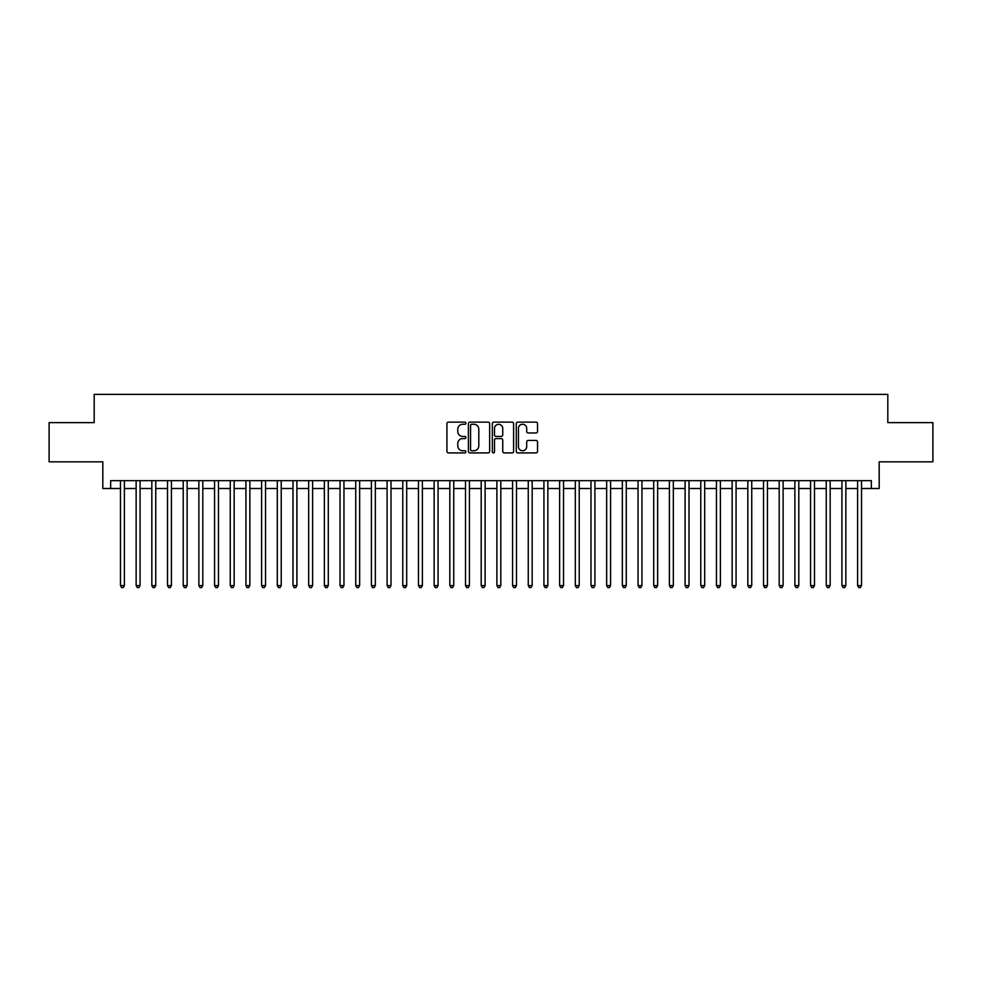 <?xml version="1.0" encoding="UTF-8"?>
<svg xmlns="http://www.w3.org/2000/svg" width="982" height="982" viewBox="0 0 982 982"><rect width="100%" height="100%" fill="white"/><g stroke="black" fill="none" stroke-linecap="round" stroke-linejoin="round"><path stroke-width="1.47" d="M465.91 423.205A1.08 1.08 0 0 0 464.83 422.125L448.467 422.125A1.534 1.534 0 0 0 446.933 423.659L446.933 451.376A1.534 1.534 0 0 0 448.467 452.911L464.83 452.911A1.08 1.08 0 0 0 465.91 451.83A1.08 1.08 0 0 0 464.83 450.763L462.706 450.763A4.922 4.922 0 0 1 457.784 445.828L457.784 443.52A4.922 4.922 0 0 1 462.706 438.598L464.83 438.598A1.08 1.08 0 0 0 465.91 437.518A1.08 1.08 0 0 0 464.83 436.438L462.706 436.438A4.922 4.922 0 0 1 457.784 431.515L457.784 429.208A4.922 4.922 0 0 1 462.706 424.273L464.83 424.273A1.08 1.08 0 0 0 465.91 423.205M535.988 432.976A1.534 1.534 0 0 0 537.535 431.442L537.535 423.659A1.534 1.534 0 0 0 535.988 422.125L517.821 422.125A1.534 1.534 0 0 0 516.287 423.659L516.287 451.376A1.534 1.534 0 0 0 517.821 452.911L535.988 452.911A1.534 1.534 0 0 0 537.535 451.376L537.535 441.986A1.534 1.534 0 0 0 535.988 440.439L528.218 440.439A1.534 1.534 0 0 0 526.683 441.986L526.683 446.638A4.112 4.112 0 0 1 522.559 450.763A4.112 4.112 0 0 1 518.447 446.638L518.447 428.398A4.112 4.112 0 0 1 522.559 424.273A4.112 4.112 0 0 1 526.683 428.398L526.683 431.442A1.534 1.534 0 0 0 528.218 432.976L535.988 432.976M110.659 488.496L110.659 480.652L871.341 480.652L871.341 488.496L879.185 488.496L879.185 461.822L932.9 461.822L932.9 422.616L887.814 422.616L887.814 394.383L94.186 394.383L94.186 422.616L49.1 422.616L49.1 461.822L102.815 461.822L102.815 488.496L120.467 488.496M489.65 423.659A1.534 1.534 0 0 0 488.115 422.125L469.948 422.125A1.534 1.534 0 0 0 468.402 423.659L468.402 451.376A1.534 1.534 0 0 0 469.948 452.911L488.115 452.911A1.534 1.534 0 0 0 489.65 451.376L489.65 423.659M493.885 422.125L512.052 422.125A1.534 1.534 0 0 1 513.598 423.659L513.598 451.376A1.534 1.534 0 0 1 512.052 452.911L504.282 452.911A1.534 1.534 0 0 1 502.735 451.376L502.735 440.132A1.534 1.534 0 0 0 501.201 438.598L496.045 438.598A1.534 1.534 0 0 0 494.498 440.132L494.498 451.83A1.08 1.08 0 0 1 493.43 452.911A1.08 1.08 0 0 1 492.35 451.83L492.35 423.659A1.534 1.534 0 0 1 493.885 422.125M124.383 488.496L136.142 488.496M140.07 488.496L151.829 488.496M155.757 488.496L167.517 488.496M171.433 488.496L183.204 488.496M187.12 488.496L198.88 488.496M202.808 488.496L214.567 488.496M218.483 488.496L230.254 488.496M234.17 488.496L245.93 488.496M249.858 488.496L261.617 488.496M265.545 488.496L277.305 488.496M281.22 488.496L292.992 488.496M296.908 488.496L308.667 488.496M312.595 488.496L324.355 488.496M328.283 488.496L340.042 488.496M343.958 488.496L355.73 488.496M359.645 488.496L371.405 488.496M375.333 488.496L387.092 488.496M391.008 488.496L402.78 488.496M406.695 488.496L418.467 488.496M422.383 488.496L434.142 488.496M438.07 488.496L449.83 488.496M453.745 488.496L465.517 488.496M469.433 488.496L481.192 488.496M485.12 488.496L496.88 488.496M500.808 488.496L512.567 488.496M516.483 488.496L528.255 488.496M532.17 488.496L543.93 488.496M547.858 488.496L559.617 488.496M563.533 488.496L575.305 488.496M579.22 488.496L590.992 488.496M594.908 488.496L606.667 488.496M610.595 488.496L622.355 488.496M626.27 488.496L638.042 488.496M641.958 488.496L653.717 488.496M657.645 488.496L669.405 488.496M673.333 488.496L685.092 488.496M689.008 488.496L700.78 488.496M704.695 488.496L716.455 488.496M720.383 488.496L732.142 488.496M736.07 488.496L747.83 488.496M751.746 488.496L763.517 488.496M767.433 488.496L779.192 488.496M783.12 488.496L794.88 488.496M798.796 488.496L810.567 488.496M814.483 488.496L826.243 488.496M830.171 488.496L841.93 488.496M845.858 488.496L857.617 488.496M861.533 488.496L871.341 488.496M471.642 424.273A1.08 1.08 0 0 0 470.562 425.353L470.562 449.682A1.08 1.08 0 0 0 471.642 450.763L473.876 450.763A4.922 4.922 0 0 0 478.799 445.828L478.799 429.208A4.922 4.922 0 0 0 473.876 424.273L471.642 424.273M502.735 428.471A4.112 4.112 0 0 0 498.623 424.359A4.112 4.112 0 0 0 494.498 428.471L494.498 434.903A1.534 1.534 0 0 0 496.045 436.438L501.201 436.438A1.534 1.534 0 0 0 502.735 434.903L502.735 428.471M124.383 480.652L124.383 585.579L120.467 585.579L120.467 480.652M124.383 585.579L123.204 587.617L121.633 587.617L120.467 585.579M140.07 480.652L140.07 585.579L136.142 585.579L136.142 480.652M140.07 585.579L138.892 587.617L137.32 587.617L136.142 585.579M155.757 480.652L155.757 585.579L151.829 585.579L151.829 480.652M155.757 585.579L154.579 587.617L153.008 587.617L151.829 585.579M171.433 480.652L171.433 585.579L167.517 585.579L167.517 480.652M171.433 585.579L170.254 587.617L168.695 587.617L167.517 585.579M187.12 480.652L187.12 585.579L183.204 585.579L183.204 480.652M187.12 585.579L185.942 587.617L184.37 587.617L183.204 585.579M202.808 480.652L202.808 585.579L198.88 585.579L198.88 480.652M202.808 585.579L201.629 587.617L200.058 587.617L198.88 585.579M218.483 480.652L218.483 585.579L214.567 585.579L214.567 480.652M218.483 585.579L217.317 587.617L215.745 587.617L214.567 585.579M234.17 480.652L234.17 585.579L230.254 585.579L230.254 480.652M234.17 585.579L232.992 587.617L231.433 587.617L230.254 585.579M249.858 480.652L249.858 585.579L245.93 585.579L245.93 480.652M249.858 585.579L248.679 587.617L247.108 587.617L245.93 585.579M265.545 480.652L265.545 585.579L261.617 585.579L261.617 480.652M265.545 585.579L264.367 587.617L262.795 587.617L261.617 585.579M281.22 480.652L281.22 585.579L277.305 585.579L277.305 480.652M281.22 585.579L280.054 587.617L278.483 587.617L277.305 585.579M296.908 480.652L296.908 585.579L292.992 585.579L292.992 480.652M296.908 585.579L295.729 587.617L294.17 587.617L292.992 585.579M312.595 480.652L312.595 585.579L308.667 585.579L308.667 480.652M312.595 585.579L311.417 587.617L309.846 587.617L308.667 585.579M328.283 480.652L328.283 585.579L324.355 585.579L324.355 480.652M328.283 585.579L327.104 587.617L325.533 587.617L324.355 585.579M343.958 480.652L343.958 585.579L340.042 585.579L340.042 480.652M343.958 585.579L342.779 587.617L341.22 587.617L340.042 585.579M359.645 480.652L359.645 585.579L355.73 585.579L355.73 480.652M359.645 585.579L358.467 587.617L356.896 587.617L355.73 585.579M375.333 480.652L375.333 585.579L371.405 585.579L371.405 480.652M375.333 585.579L374.154 587.617L372.583 587.617L371.405 585.579M391.008 480.652L391.008 585.579L387.092 585.579L387.092 480.652M391.008 585.579L389.842 587.617L388.271 587.617L387.092 585.579M406.695 480.652L406.695 585.579L402.78 585.579L402.78 480.652M406.695 585.579L405.517 587.617L403.958 587.617L402.78 585.579M422.383 480.652L422.383 585.579L418.467 585.579L418.467 480.652M422.383 585.579L421.204 587.617L419.633 587.617L418.467 585.579M438.07 480.652L438.07 585.579L434.142 585.579L434.142 480.652M438.07 585.579L436.892 587.617L435.321 587.617L434.142 585.579M453.745 480.652L453.745 585.579L449.83 585.579L449.83 480.652M453.745 585.579L452.579 587.617L451.008 587.617L449.83 585.579M469.433 480.652L469.433 585.579L465.517 585.579L465.517 480.652M469.433 585.579L468.254 587.617L466.695 587.617L465.517 585.579M485.12 480.652L485.12 585.579L481.192 585.579L481.192 480.652M485.12 585.579L483.942 587.617L482.371 587.617L481.192 585.579M500.808 480.652L500.808 585.579L496.88 585.579L496.88 480.652M500.808 585.579L499.629 587.617L498.058 587.617L496.88 585.579M516.483 480.652L516.483 585.579L512.567 585.579L512.567 480.652M516.483 585.579L515.305 587.617L513.746 587.617L512.567 585.579M532.17 480.652L532.17 585.579L528.255 585.579L528.255 480.652M532.17 585.579L530.992 587.617L529.421 587.617L528.255 585.579M547.858 480.652L547.858 585.579L543.93 585.579L543.93 480.652M547.858 585.579L546.679 587.617L545.108 587.617L543.93 585.579M563.533 480.652L563.533 585.579L559.617 585.579L559.617 480.652M563.533 585.579L562.367 587.617L560.796 587.617L559.617 585.579M579.22 480.652L579.22 585.579L575.305 585.579L575.305 480.652M579.22 585.579L578.042 587.617L576.483 587.617L575.305 585.579M594.908 480.652L594.908 585.579L590.992 585.579L590.992 480.652M594.908 585.579L593.729 587.617L592.158 587.617L590.992 585.579M610.595 480.652L610.595 585.579L606.667 585.579L606.667 480.652M610.595 585.579L609.417 587.617L607.846 587.617L606.667 585.579M626.27 480.652L626.27 585.579L622.355 585.579L622.355 480.652M626.27 585.579L625.104 587.617L623.533 587.617L622.355 585.579M641.958 480.652L641.958 585.579L638.042 585.579L638.042 480.652M641.958 585.579L640.78 587.617L639.221 587.617L638.042 585.579M657.645 480.652L657.645 585.579L653.717 585.579L653.717 480.652M657.645 585.579L656.467 587.617L654.896 587.617L653.717 585.579M673.333 480.652L673.333 585.579L669.405 585.579L669.405 480.652M673.333 585.579L672.154 587.617L670.583 587.617L669.405 585.579M689.008 480.652L689.008 585.579L685.092 585.579L685.092 480.652M689.008 585.579L687.83 587.617L686.271 587.617L685.092 585.579M704.695 480.652L704.695 585.579L700.78 585.579L700.78 480.652M704.695 585.579L703.517 587.617L701.946 587.617L700.78 585.579M720.383 480.652L720.383 585.579L716.455 585.579L716.455 480.652M720.383 585.579L719.205 587.617L717.633 587.617L716.455 585.579M736.07 480.652L736.07 585.579L732.142 585.579L732.142 480.652M736.07 585.579L734.892 587.617L733.321 587.617L732.142 585.579M751.746 480.652L751.746 585.579L747.83 585.579L747.83 480.652M751.746 585.579L750.567 587.617L749.008 587.617L747.83 585.579M767.433 480.652L767.433 585.579L763.517 585.579L763.517 480.652M767.433 585.579L766.255 587.617L764.683 587.617L763.517 585.579M783.12 480.652L783.12 585.579L779.192 585.579L779.192 480.652M783.12 585.579L781.942 587.617L780.371 587.617L779.192 585.579M798.796 480.652L798.796 585.579L794.88 585.579L794.88 480.652M798.796 585.579L797.63 587.617L796.058 587.617L794.88 585.579M814.483 480.652L814.483 585.579L810.567 585.579L810.567 480.652M814.483 585.579L813.305 587.617L811.746 587.617L810.567 585.579M830.171 480.652L830.171 585.579L826.243 585.579L826.243 480.652M830.171 585.579L828.992 587.617L827.421 587.617L826.243 585.579M845.858 480.652L845.858 585.579L841.93 585.579L841.93 480.652M845.858 585.579L844.68 587.617L843.108 587.617L841.93 585.579M861.533 480.652L861.533 585.579L857.617 585.579L857.617 480.652M861.533 585.579L860.367 587.617L858.796 587.617L857.617 585.579"/></g></svg>
